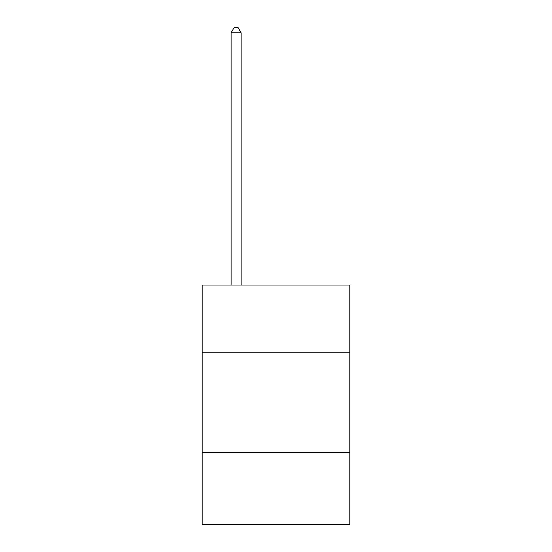 <?xml version="1.0" encoding="UTF-8"?>
<svg xmlns="http://www.w3.org/2000/svg" width="552" height="552" viewBox="0 0 552 552"><rect width="100%" height="100%" fill="white"/><g stroke="black" fill="none" stroke-linecap="round" stroke-linejoin="round"><path stroke-width="0.83" d="M349.809 352.845L349.809 285.018L202.191 285.018L202.191 352.845L349.809 352.845L349.809 524.4L202.191 524.4L202.191 352.845M349.809 452.585L202.191 452.585M241.093 285.018L241.093 32.789L231.115 32.789L231.115 285.018M231.115 32.789L234.11 27.6L238.098 27.6L241.093 32.789"/></g></svg>
